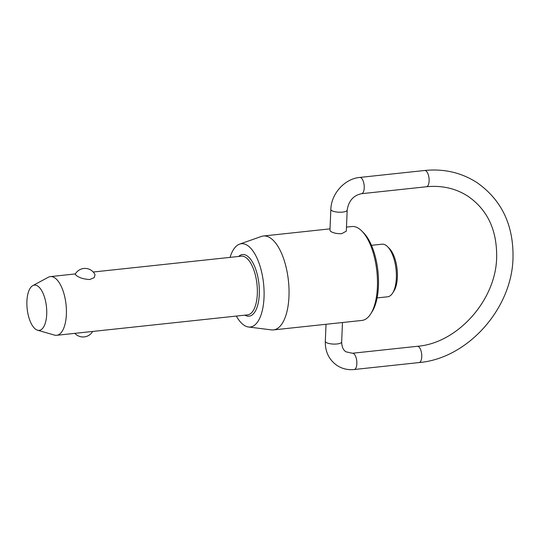 <?xml version="1.0" encoding="UTF-8"?>
<svg xmlns="http://www.w3.org/2000/svg" width="540" height="540" viewBox="0 0 540 540"><rect width="100%" height="100%" fill="white"/><g stroke="black" fill="none" stroke-linecap="round" stroke-linejoin="round"><path stroke-width="0.81" d="M32.771 285.633L48.29 277.263A29.518 12.582 83.9 0 1 50.389 276.601A29.518 12.582 83.9 0 1 54.716 277.817A29.518 12.582 83.9 0 1 66.393 309.562A29.518 12.582 83.9 0 1 56.673 335.3A29.518 12.582 83.9 0 1 54.479 335.097L37.544 330.203A22.748 9.7 -96.1 0 0 46.751 312.444A22.748 9.7 -96.1 0 0 37.719 286.058A22.748 9.7 -96.1 0 0 32.771 285.633A22.748 9.7 -96.1 0 0 27 306.902A22.748 9.7 -96.1 0 0 35.903 329.427A22.748 9.7 -96.1 0 0 37.544 330.203M56.673 335.3L247.61 314.867A29.518 12.582 83.9 0 0 257.31 293.969A29.518 12.582 83.9 0 0 245.646 257.377A29.518 12.582 83.9 0 0 241.326 256.169L93.218 272.018M95 274.617L94.291 277.574L89.768 279.511C83.943 279.214 79.468 277.877 76.356 275.495L75.195 274.239A11.158 11.158 0 0 1 95 274.617M377.102 297.918L387.646 296.791A26.447 11.273 -96.1 0 0 392.594 293.119A26.447 11.273 -96.1 0 0 396.036 269.291A26.447 11.273 -96.1 0 0 387.626 246.733A26.447 11.273 -96.1 0 0 385.884 245.282A26.447 11.273 -96.1 0 0 382.016 244.195L371.473 245.322M236.351 316.069A41.884 17.854 -96.1 0 0 244.134 325.296A41.884 17.854 -96.1 0 0 248.461 326.997A41.884 17.854 -96.1 0 0 264.101 292.565A41.884 17.854 -96.1 0 0 247.475 245.45A41.884 17.854 -96.1 0 0 239.591 244.127L261.407 236.446A47.23 20.129 83.9 0 1 263.392 235.994A47.23 20.129 83.9 0 1 270.304 237.931A47.23 20.129 83.9 0 1 288.995 288.731A47.23 20.129 83.9 0 1 273.443 329.913L361.881 320.443A47.23 20.129 -96.1 0 0 370.717 313.895A47.23 20.129 -96.1 0 0 376.866 271.343A47.23 20.129 -96.1 0 0 361.854 231.059A47.23 20.129 -96.1 0 0 358.742 228.467A47.23 20.129 -96.1 0 0 351.824 226.53L346.471 227.104M273.443 329.913A47.23 20.129 83.9 0 1 271.411 329.886L248.461 326.997M347.186 210.101L346.302 231.154L341.665 233.699C336.994 233.806 333.369 233.064 330.777 231.464L329.954 230.465L330.838 209.419A8.181 2.45 2.4 0 0 331.654 210.546A8.181 2.45 2.4 0 0 340.787 212.22A8.181 2.45 2.4 0 0 347.186 210.101C348.644 200.867 353.43 195.399 361.544 193.698A8.181 3.49 -96.1 0 0 364.23 187.907A8.181 3.49 -96.1 0 0 360.997 177.761A8.181 3.49 -96.1 0 0 359.802 177.431L424.69 170.485A8.181 3.49 83.9 0 1 425.885 170.822A8.181 3.49 83.9 0 1 429.118 180.961A8.181 3.49 83.9 0 1 426.431 186.752C442.017 185.227 455.902 188.419 468.086 196.331C487.526 209.844 497.043 230.168 496.651 257.31C496.024 300.233 457.326 343.291 417.319 346.302A8.181 3.49 83.9 0 1 418.52 346.639A8.181 3.49 83.9 0 1 421.754 356.778A8.181 3.49 83.9 0 1 419.06 362.57L354.173 369.515A8.181 3.49 -96.1 0 0 356.859 363.724A8.181 3.49 -96.1 0 0 353.626 353.585A8.181 3.49 -96.1 0 0 352.431 353.248L417.319 346.302M239.591 244.127A41.884 17.854 -96.1 0 0 230.067 257.371M387.626 246.733L389.401 248.522A24.219 10.321 83.9 0 1 397.096 269.176A24.219 10.321 83.9 0 1 393.944 290.999L392.594 293.119M361.854 231.059L363.623 232.848A44.995 19.177 83.9 0 1 377.933 271.228A44.995 19.177 83.9 0 1 372.067 311.769L370.717 313.895M352.431 353.248L346.046 351.83C343.285 350.264 341.827 346.977 341.658 341.969A8.181 2.45 -177.6 0 1 335.259 344.088A8.181 2.45 -177.6 0 1 326.126 342.414A8.181 2.45 -177.6 0 1 325.31 341.28L326.025 324.284M238.64 256.453A31.003 13.216 83.9 0 1 247.043 255.818A31.003 13.216 83.9 0 1 259.295 294.253A31.003 13.216 83.9 0 1 244.924 315.151M419.06 362.57C467.512 358.567 512.008 308.772 513 257.992C513.635 225.146 501.667 200.036 477.083 182.669C461.484 172.611 444.015 168.548 424.69 170.485M354.173 369.515C347.909 370.15 342.198 368.807 337.048 365.492C329.009 359.775 325.094 351.709 325.31 341.28M74.837 333.356A11.158 11.158 0 0 0 92.691 331.445M361.544 193.698L426.431 186.752M359.802 177.431C344.628 178.747 331.189 193.772 330.838 209.419M341.658 341.969L342.475 322.522M263.392 235.994L330.021 228.859M50.389 276.601L75.364 273.928"/></g></svg>
